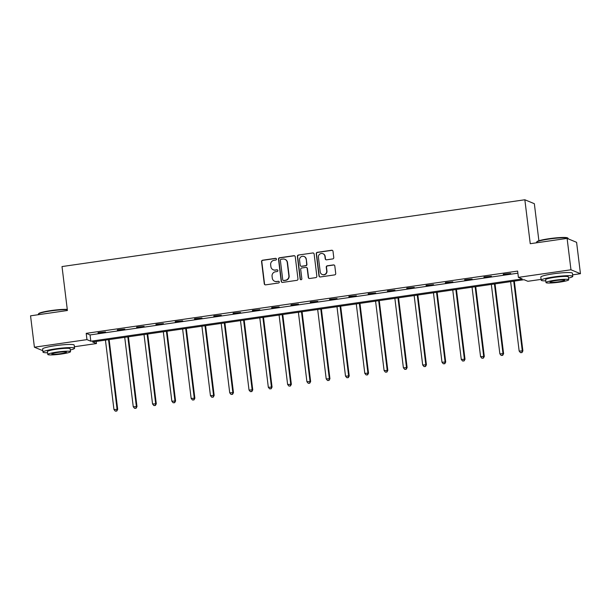 <?xml version="1.0" encoding="UTF-8"?>
<svg xmlns="http://www.w3.org/2000/svg" width="611" height="611" viewBox="0 0 611 611"><rect width="100%" height="100%" fill="white"/><g stroke="black" fill="none" stroke-linecap="round" stroke-linejoin="round"><path stroke-width="0.92" d="M276.478 259.087A0.871 0.855 -67.5 0 0 275.523 258.346L262.623 260.21A1.253 1.222 -67.5 0 0 261.554 261.615L264.28 283.794A1.253 1.222 -67.5 0 0 265.648 284.856L278.547 282.992A0.871 0.855 -67.5 0 0 278.776 281.32A0.871 0.855 -67.5 0 0 278.333 281.266L276.668 281.511A3.994 3.903 -67.5 0 1 272.292 278.127L272.071 276.279A3.994 3.903 -67.5 0 1 275.469 271.773L277.142 271.528A0.871 0.855 -67.5 0 0 277.371 269.863A0.871 0.855 -67.5 0 0 276.928 269.802L275.255 270.047A3.994 3.903 -67.5 0 1 270.887 266.663L270.658 264.815A3.994 3.903 -67.5 0 1 274.064 260.309L275.729 260.072A0.871 0.855 -67.5 0 0 276.478 259.087M276.08 258.461A0.871 0.855 -67.5 0 0 275.775 258.453L262.875 260.309A1.253 1.222 -67.5 0 0 261.814 261.722L264.54 283.901A1.253 1.222 -67.5 0 0 265.151 284.818M278.899 281.388A0.871 0.855 -67.5 0 0 278.593 281.373L276.668 281.511M277.493 269.925A0.871 0.855 -67.5 0 0 277.18 269.909L275.255 270.047M332.705 258.934A1.253 1.222 -67.5 0 0 333.766 257.529L333.003 251.304A1.253 1.222 -67.5 0 0 331.643 250.243L317.315 252.312A1.253 1.222 -67.5 0 0 316.254 253.718L318.973 275.905A1.253 1.222 -67.5 0 0 320.34 276.959L334.668 274.889A1.253 1.222 -67.5 0 0 335.729 273.484L334.805 265.968A1.253 1.222 -67.5 0 0 333.438 264.914L327.313 265.793A1.253 1.222 -67.5 0 0 326.243 267.206L326.702 270.933A3.338 3.261 -67.5 0 1 322.18 274.484A3.338 3.261 -67.5 0 1 320.21 271.864L318.415 257.262A3.338 3.261 -67.5 0 1 322.944 253.71A3.338 3.261 -67.5 0 1 324.915 256.33L325.212 258.759A1.253 1.222 -67.5 0 0 326.58 259.82L332.705 258.934M42.823 350.699L34.407 347.208L30.55 315.826L67.409 310.503L62.017 266.564L524.849 199.766L530.249 243.705L567.107 238.389L570.964 269.779L580.45 273.705L572.599 274.843M34.407 347.208L86.968 339.624L90.818 341.221L522.237 278.96L518.395 277.363L570.964 269.779M518.395 277.363L517.624 271.085L86.197 333.346L86.968 339.624M295.25 256.75A1.253 1.222 -67.5 0 0 293.883 255.696L279.555 257.766A1.253 1.222 -67.5 0 0 278.494 259.171L281.22 281.35A1.253 1.222 -67.5 0 0 282.58 282.412L296.908 280.342A1.253 1.222 -67.5 0 0 297.969 278.937L295.25 256.75M298.435 255.039L312.763 252.969A1.253 1.222 -67.5 0 1 314.13 254.031L316.849 276.21A1.253 1.222 -67.5 0 1 315.788 277.615L309.655 278.501A1.253 1.222 -67.5 0 1 308.288 277.447L307.188 268.45A1.253 1.222 -67.5 0 0 305.821 267.389L301.758 267.977A1.253 1.222 -67.5 0 0 300.688 269.382L301.842 278.753A0.871 0.855 -67.5 0 1 300.658 279.685A0.871 0.855 -67.5 0 1 300.138 278.998L297.374 256.444A1.253 1.222 -67.5 0 1 298.435 255.039L312.763 252.969M538.894 240.765L534.342 203.7L524.849 199.766M86.197 333.346L90.046 334.943L517.884 273.193M98.104 333.026L105.52 331.956L98.058 332.674M117.396 330.238L124.82 329.169L117.35 329.887M136.688 327.458L144.112 326.389L136.65 327.106M155.988 324.67L163.412 323.601L155.942 324.319M175.281 321.89L182.704 320.813L175.242 321.539M194.581 319.102L201.997 318.033L194.535 318.751M213.873 316.315L221.297 315.245L213.827 315.963M233.165 313.535L240.589 312.465L233.127 313.183M252.465 310.747L259.881 309.678L252.419 310.396M271.758 307.967L279.181 306.89L271.712 307.616M291.057 305.179L298.474 304.11L291.012 304.828M310.35 302.392L317.773 301.322L310.304 302.04M329.642 299.611L337.066 298.542L329.604 299.26M348.942 296.824L356.358 295.755L348.896 296.472M368.234 294.044L375.658 292.967L368.189 293.692M387.527 291.256L394.95 290.187L387.489 290.905M406.827 288.468L414.25 287.399L406.781 288.117M426.119 285.688L433.543 284.619L426.081 285.337M445.419 282.901L452.835 281.831L445.373 282.549M464.711 280.121L472.135 279.044L464.666 279.769M484.004 277.333L491.427 276.264L483.965 276.982M503.304 274.545L510.72 273.476L503.258 274.194M567.107 238.389L576.593 242.323L580.45 273.705M541.109 279.387L527.881 281.289L524.039 279.701L92.612 341.961L96.462 343.558L74.389 346.743M96.202 341.442L96.462 343.558M90.046 334.943L90.818 341.221M273.247 269.795L273.499 269.902A3.994 3.903 -67.5 0 0 275.515 270.154M274.652 281.259L274.904 281.365A3.994 3.903 -67.5 0 0 276.92 281.61M294.639 255.833A1.253 1.222 -67.5 0 0 294.135 255.803L279.815 257.865A1.253 1.222 -67.5 0 0 278.753 259.278L281.472 281.457A1.253 1.222 -67.5 0 0 282.083 282.374M281.106 259.293A0.871 0.855 -67.5 0 0 280.357 260.278L282.748 279.754A0.871 0.855 -67.5 0 0 283.71 280.495L285.467 280.235A3.994 3.903 -67.5 0 0 288.866 275.737L287.231 262.425A3.994 3.903 -67.5 0 0 282.862 259.041L281.106 259.293M283.267 280.434L283.519 280.541A0.871 0.855 -67.5 0 0 283.962 280.594L283.71 280.495M284.879 259.293L285.131 259.4A3.994 3.903 -67.5 0 1 287.491 262.531L289.125 275.836A3.994 3.903 -67.5 0 1 285.727 280.342L283.962 280.594M313.519 253.107A1.253 1.222 -67.5 0 0 313.015 253.076M306.447 267.473L306.707 267.58A1.253 1.222 -67.5 0 1 307.44 268.557L308.547 277.554A1.253 1.222 -67.5 0 0 309.158 278.471M298.695 255.146A1.253 1.222 -67.5 0 0 297.626 256.551L300.398 279.105A0.871 0.855 -67.5 0 0 300.788 279.723M306.042 259.11A3.338 3.261 -67.5 0 0 300.818 256.964A3.338 3.261 -67.5 0 0 299.543 260.049L300.177 265.197A1.253 1.222 -67.5 0 0 301.544 266.251L305.607 265.663A1.253 1.222 -67.5 0 0 306.669 264.257L306.294 259.217A3.338 3.261 -67.5 0 0 304.331 256.605L304.072 256.498M300.91 266.175L301.17 266.281A1.253 1.222 -67.5 0 0 301.796 266.358L301.544 266.251M306.294 259.217L306.928 264.364A1.253 1.222 -67.5 0 1 305.867 265.77L301.796 266.358M322.944 253.71L323.196 253.817A3.338 3.261 -67.5 0 1 325.167 256.437L325.464 258.865A1.253 1.222 -67.5 0 0 326.075 259.79M322.18 274.484L322.432 274.591A3.338 3.261 -67.5 0 0 326.961 271.04L326.702 270.933M334.194 265.052A1.253 1.222 -67.5 0 0 333.698 265.014L327.565 265.9A1.253 1.222 -67.5 0 0 326.503 267.312L326.961 271.04M332.392 250.388A1.253 1.222 -67.5 0 0 331.895 250.35L317.567 252.419A1.253 1.222 -67.5 0 0 316.506 253.825L319.232 276.012A1.253 1.222 -67.5 0 0 319.843 276.928M105.436 340.113L113.959 409.553L117.694 409.37L109.125 339.579M116.518 410.951L115.28 411.127L116.777 411.058L117.052 409.103L108.529 339.663M115.28 411.127L113.959 409.553M117.694 409.37L116.777 411.058M67.309 309.693A15.909 1.741 173 0 0 50.919 310.93A15.909 1.741 173 0 0 38.409 313.993L38.745 313.58A15.527 1.696 -7 0 1 50.95 310.587A15.527 1.696 -7 0 1 67.271 309.395M38.409 313.993A15.909 1.741 173 0 0 38.34 314.199L38.401 314.688M70.296 349.981A15.909 1.741 173 0 0 74.573 348.239A15.909 1.741 173 0 0 55.578 348.85A15.909 1.741 173 0 0 42.991 352.112A15.909 1.741 173 0 0 47.559 352.768M74.573 348.239L74.183 345.1A15.909 1.741 173 0 0 55.189 345.711A15.909 1.741 173 0 0 42.61 348.973L42.991 352.112M47.773 354.456L47.414 351.569A11.456 1.253 -7 0 1 56.472 349.217A11.456 1.253 -7 0 1 70.15 348.782L70.502 351.669A11.456 1.253 173 0 0 56.831 352.104A11.456 1.253 173 0 0 47.773 354.456A11.456 1.253 173 0 0 61.444 354.021A11.456 1.253 173 0 0 70.502 351.669M60.626 353.677A7.378 0.81 173 0 0 66.462 352.165A7.378 0.81 173 0 0 57.648 352.448A7.378 0.81 173 0 0 51.813 353.96A7.378 0.81 173 0 0 60.626 353.677M536.626 242.093L536.954 241.673A15.527 1.696 -7 0 1 549.167 238.687A15.527 1.696 -7 0 1 567.588 237.916L568.009 238.244A15.909 1.741 173 0 0 549.136 239.031A15.909 1.741 173 0 0 536.626 242.093A15.909 1.741 173 0 0 536.55 242.3L536.611 242.788M568.513 278.074A15.909 1.741 173 0 0 572.782 276.332A15.909 1.741 173 0 0 553.787 276.943A15.909 1.741 173 0 0 541.209 280.212A15.909 1.741 173 0 0 545.776 280.869M572.782 276.332L572.4 273.201A15.909 1.741 173 0 0 553.406 273.804A15.909 1.741 173 0 0 540.819 277.073L541.209 280.212M545.982 282.557L545.631 279.67A11.456 1.253 -7 0 1 554.689 277.318A11.456 1.253 -7 0 1 568.367 276.882L568.719 279.769A11.456 1.253 173 0 0 555.04 280.205A11.456 1.253 173 0 0 545.982 282.557A11.456 1.253 173 0 0 559.661 282.122A11.456 1.253 173 0 0 568.719 279.769M558.836 281.778A7.378 0.81 173 0 0 564.679 280.266A7.378 0.81 173 0 0 555.865 280.548A7.378 0.81 173 0 0 550.022 282.061A7.378 0.81 173 0 0 558.836 281.778M568.177 238.832L568.131 238.42A15.909 1.741 173 0 0 568.009 238.244M124.728 337.325L133.259 406.766L136.986 406.582L128.417 336.791M135.81 408.163L134.573 408.347L136.07 408.27L136.345 406.323L127.821 336.882M134.573 408.347L133.259 406.766M136.986 406.582L136.07 408.27M144.028 334.538L152.551 403.978L156.286 403.802L147.717 334.011M155.11 405.383L153.873 405.559L155.362 405.483L155.645 403.535L147.114 334.095M153.873 405.559L152.551 403.978M156.286 403.802L155.362 405.483M163.32 331.758L171.844 401.198L175.578 401.015L167.009 331.223M174.402 402.596L173.165 402.771L174.662 402.702L174.937 400.747L166.413 331.307M173.165 402.771L171.844 401.198M175.578 401.015L174.662 402.702M182.613 328.97L191.144 398.41L194.871 398.227L186.302 328.443M193.695 399.808L192.465 399.991L193.954 399.915L194.237 397.967L185.706 328.527M192.465 399.991L191.144 398.41M194.871 398.227L193.954 399.915M201.913 326.19L210.436 395.63L214.171 395.447L205.602 325.655M212.995 397.028L211.757 397.203L213.247 397.135L213.529 395.18L205.006 325.739M211.757 397.203L210.436 395.63M214.171 395.447L213.247 397.135M221.205 323.402L229.728 392.842L233.463 392.659L224.894 322.868M232.287 394.24L231.05 394.423L232.547 394.347L232.822 392.399L224.298 322.959M231.05 394.423L229.728 392.842M233.463 392.659L232.547 394.347M240.497 320.615L249.028 390.055L252.763 389.879L244.194 320.088M251.587 391.46L250.35 391.636L251.839 391.559L252.122 389.612L243.59 320.172M250.35 391.636L249.028 390.055M252.763 389.879L251.839 391.559M259.797 317.835L268.321 387.275L272.055 387.091L263.486 317.3M270.879 388.672L269.642 388.848L271.139 388.779L271.414 386.824L262.89 317.384M269.642 388.848L268.321 387.275M272.055 387.091L271.139 388.779M279.09 315.047L287.621 384.487L291.348 384.304L282.778 314.52M290.172 385.885L288.934 386.068L290.431 385.992L290.706 384.044L282.183 314.604M288.934 386.068L287.621 384.487M291.348 384.304L290.431 385.992M298.389 312.267L306.913 381.707L310.648 381.524L302.078 311.732M309.471 383.105L308.234 383.28L309.724 383.212L310.006 381.256L301.475 311.816M308.234 383.28L306.913 381.707M310.648 381.524L309.724 383.212M317.682 309.479L326.205 378.919L329.94 378.736L321.371 308.945M328.764 380.317L327.527 380.5L329.024 380.424L329.298 378.476L320.775 309.036M327.527 380.5L326.205 378.919M329.94 378.736L329.024 380.424M336.974 306.691L345.505 376.132L349.24 375.956L340.671 306.164M348.064 377.537L346.827 377.713L348.316 377.636L348.598 375.689L340.067 306.248M346.827 377.713L345.505 376.132M349.24 375.956L348.316 377.636M356.274 303.911L364.798 373.352L368.532 373.168L359.963 303.377M367.356 374.749L366.119 374.925L367.616 374.856L367.891 372.901L359.367 303.461M366.119 374.925L364.798 373.352M368.532 373.168L367.616 374.856M375.566 301.124L384.098 370.564L387.825 370.388L379.255 300.597M386.648 371.962L385.411 372.145L386.908 372.068L387.183 370.121L378.66 300.681M385.411 372.145L384.098 370.564M387.825 370.388L386.908 372.068M394.866 298.344L403.39 367.784L407.125 367.601L398.555 297.809M405.948 369.181L404.711 369.357L406.2 369.288L406.483 367.333L397.952 297.893M404.711 369.357L403.39 367.784M407.125 367.601L406.2 369.288M414.159 295.556L422.682 364.996L426.417 364.813L417.848 295.021M425.241 366.394L424.003 366.577L425.5 366.501L425.775 364.553L417.252 295.113M424.003 366.577L422.682 364.996M426.417 364.813L425.5 366.501M433.451 292.768L441.982 362.208L445.709 362.033L437.14 292.241M444.533 363.614L443.303 363.789L444.793 363.721L445.075 361.765L436.544 292.325M443.303 363.789L441.982 362.208M445.709 362.033L444.793 363.721M452.751 289.988L461.274 359.428L465.009 359.245L456.44 289.454M463.833 360.826L462.596 361.002L464.085 360.933L464.368 358.978L455.844 289.538M462.596 361.002L461.274 359.428M465.009 359.245L464.085 360.933M472.043 287.201L480.567 356.641L484.302 356.465L475.732 286.674M483.125 358.038L481.888 358.222L483.385 358.145L483.66 356.198L475.137 286.758M481.888 358.222L480.567 356.641M484.302 356.465L483.385 358.145M491.336 284.421L499.867 353.861L503.601 353.677L495.032 283.886M502.425 355.258L501.188 355.434L502.677 355.365L502.96 353.41L494.429 283.97M501.188 355.434L499.867 353.861M503.601 353.677L502.677 355.365M510.636 281.633L519.159 351.073L522.894 350.89L514.325 281.098M521.718 352.471L520.48 352.654L521.977 352.578L522.252 350.63L513.729 281.19M520.48 352.654L519.159 351.073M522.894 350.89L521.977 352.578"/></g></svg>
